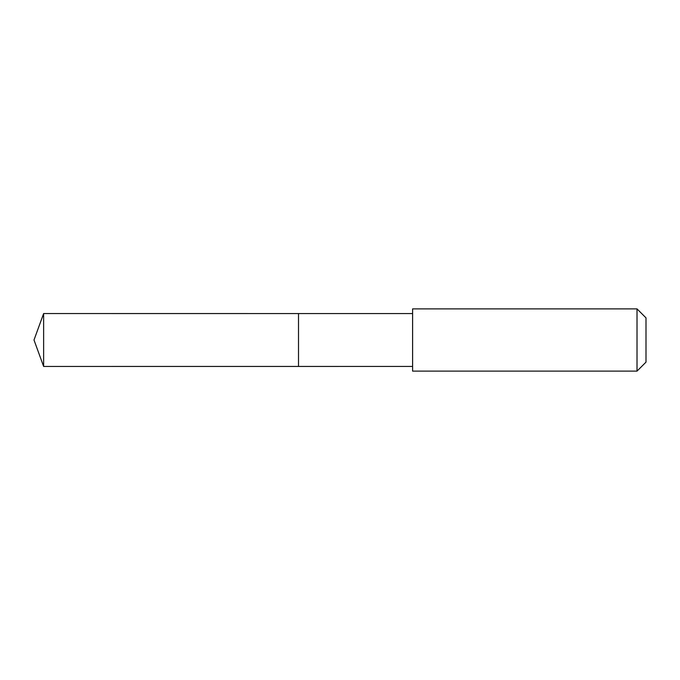 <?xml version="1.0" encoding="UTF-8"?>
<svg xmlns="http://www.w3.org/2000/svg" width="680" height="680" viewBox="0 0 680 680"><rect width="100%" height="100%" fill="white"/><g stroke="black" fill="none" stroke-linecap="round" stroke-linejoin="round"><path stroke-width="0.51" stroke-dasharray="3.4 2.55" d="M298.512 354.229L298.512 313.556L298.512 354.229M43.63 366.452L43.63 313.548M412.599 366.444L412.599 313.556M412.607 371.118L412.607 308.881M637.015 371.118L637.015 308.881M646 362.134L646 317.866"/><path stroke-width="1.02" d="M298.512 366.444L298.512 313.556L43.63 313.548L43.63 366.452L298.512 366.444L298.512 313.556L412.599 313.556L412.599 366.444L43.63 366.452L34 340L43.63 366.452M412.607 323.255L412.607 371.118L637.015 371.118L637.015 308.881L412.607 308.881L412.607 323.255M637.015 308.881L646 317.866L646 362.134L637.015 371.118M34 340L43.63 313.548M412.599 366.444L412.607 371.118M412.599 313.556L412.607 308.881"/></g></svg>
